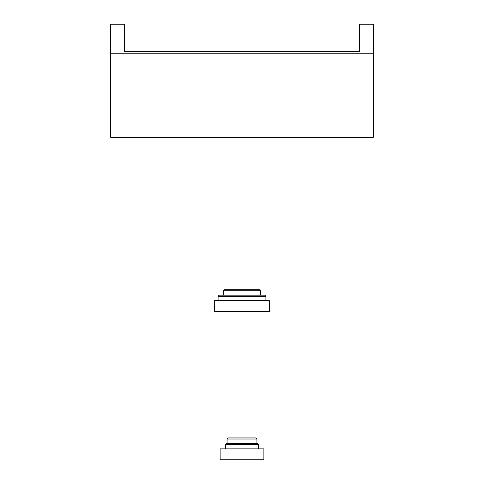 <?xml version="1.0" encoding="UTF-8"?>
<svg xmlns="http://www.w3.org/2000/svg" width="484" height="484" viewBox="0 0 484 484"><rect width="100%" height="100%" fill="white"/><g stroke="black" fill="none" stroke-linecap="round" stroke-linejoin="round"><path stroke-width="0.73" d="M359.636 24.2L373.315 24.2L373.315 53.815L110.685 53.815L110.685 24.2L124.364 24.2L124.364 51.516L359.636 51.516L359.636 24.2M110.685 53.815L110.685 137.311L373.315 137.311L373.315 53.815M269.358 311.587L214.642 311.587L214.642 300.643L269.358 300.643L269.358 311.587M260.44 290.793L223.56 290.793L224.655 289.698L259.345 289.698L260.44 290.793L260.44 295.167M265.91 296.262L218.09 296.262L219.185 295.167L264.815 295.167L265.91 296.262L265.91 300.643M242 448.856L263.889 448.856L263.889 459.8L220.111 459.8L220.111 448.856L242 448.856M227.063 439.006L228.158 437.911L255.842 437.911L256.937 439.006L227.063 439.006L227.063 443.386M225.369 444.481L226.464 443.386L257.536 443.386L258.631 444.481L225.369 444.481L225.369 448.856M223.56 290.793L223.56 295.167M218.09 296.262L218.09 300.643M256.937 443.386L256.937 439.006M258.631 448.856L258.631 444.481"/></g></svg>
